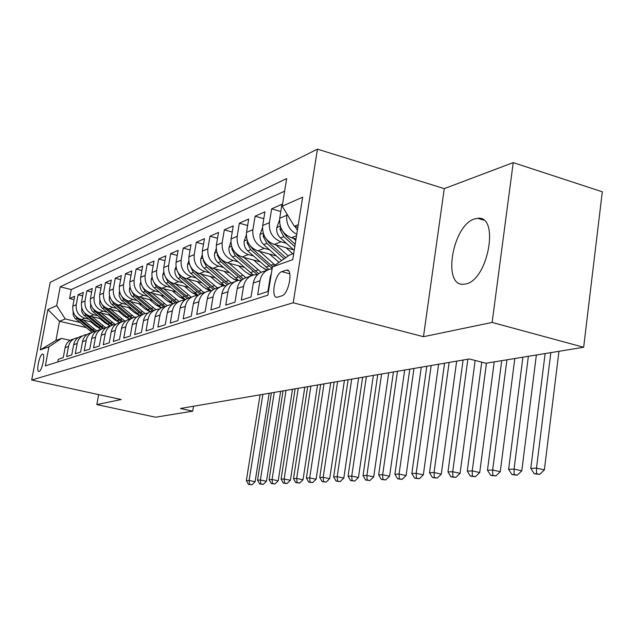 <?xml version="1.0" encoding="UTF-8"?>
<svg xmlns="http://www.w3.org/2000/svg" width="634" height="634" viewBox="0 0 634 634"><rect width="100%" height="100%" fill="white"/><g stroke="black" fill="none" stroke-linecap="round" stroke-linejoin="round"><path stroke-width="0.95" d="M465.879 283.921C488.251 279.966 499.806 215.077 477.695 218.302L474.723 218.881C452.613 224.753 441.961 286.52 463.613 284.27L465.879 283.921M39.11 371.437C42.129 370.922 45.608 353.407 42.557 354.121L42.367 354.16C39.348 354.81 35.924 372.11 38.951 371.469L39.11 371.437M317.452 149.141L50.189 282.36L31.7 380.012L293.217 302.783L317.452 149.141L444.268 188.639L423.464 336.709L492.135 322.437L513.231 162.613L444.268 188.639M513.231 162.613L602.3 191.793L583.652 347.266L492.135 322.437M57.781 361.943L58.28 359.272L63.249 357.663L65.112 347.646L68.496 346.481C69.558 341.9 72.284 339.039 76.69 337.898L78.093 337.7M68.496 346.481L66.625 356.577L71.777 354.913L73.663 344.706L77.166 343.501C78.244 338.841 81.009 335.933 85.479 334.776L86.969 334.57M77.166 343.501L75.272 353.78L80.613 352.052L82.523 341.663L86.161 340.418C87.246 335.671 90.06 332.707 94.601 331.534L96.186 331.32M86.161 340.418L84.243 350.879L89.79 349.088L91.724 338.508L95.496 337.209C96.606 332.374 99.459 329.363 104.071 328.174L105.743 327.952M95.496 337.209L93.555 347.868L99.316 346.005L101.274 335.228L105.196 333.88C106.322 328.951 109.222 325.884 113.906 324.679L115.681 324.457M105.196 333.88L103.231 344.738L109.222 342.804L111.204 331.82L115.285 330.417C116.418 325.393 119.366 322.27 124.121 321.042L126.015 320.82M115.285 330.417L113.296 341.488L119.525 339.475L121.53 328.269L125.778 326.811C126.927 321.692 129.922 318.514 134.757 317.262L136.77 317.032M125.778 326.811L123.765 338.104L130.247 336.012L132.276 324.584L136.706 323.063C137.871 317.84 140.914 314.599 145.828 313.331L147.96 313.093M136.706 323.063L134.662 334.586L141.422 332.398L143.482 320.733L148.087 319.156C149.275 313.822 152.366 310.517 157.367 309.233L159.633 308.988M148.087 319.156L146.018 330.908L153.071 328.634L155.156 316.731L159.966 315.074C161.163 309.63 164.309 306.262 169.397 304.954L171.814 304.716M159.966 315.074L157.874 327.081L165.228 324.703L167.344 312.546L172.369 310.818C173.581 305.263 176.775 301.816 181.958 300.492L184.526 300.254M172.369 310.818L170.245 323.078L177.932 320.598L180.072 308.172L185.326 306.373C186.554 300.69 189.804 297.18 195.074 295.832L197.816 295.587M185.326 306.373L183.178 318.902L191.214 316.303L193.378 303.607L198.878 301.713C200.122 295.912 203.435 292.322 208.8 290.951L211.724 290.721M198.878 301.713L196.698 314.527L205.123 311.809L207.31 298.82L213.072 296.847C214.332 290.903 217.7 287.242 223.168 285.847L226.283 285.617M213.072 296.847L210.868 309.947L219.689 307.094L221.908 293.811L227.947 291.735C229.231 285.657 232.654 281.916 238.226 280.497L241.554 280.276M227.947 291.735L225.712 305.152L234.968 302.156L237.219 288.549L243.559 286.378C244.859 280.157 248.346 276.321 254.02 274.887L257.586 274.68M243.559 286.378L241.3 300.112L251.024 296.966L253.299 283.033L259.956 280.743C261.279 274.371 264.83 270.449 270.615 268.99L272.121 268.776M259.956 280.743L257.673 294.818L267.905 291.513L270.203 277.224L271.407 273.191M296.03 238.994L291.513 237.726C283.018 234.366 279.079 227.883 279.705 218.286L281.964 204.267L271.637 208.855L280.799 211.494M293.677 249.844L274.245 244.455C265.915 241.197 262.064 234.881 262.69 225.522L264.925 211.835L255.098 216.194L263.807 218.675M276.4 255.954L257.816 250.858C249.637 247.696 245.873 241.538 246.499 232.401L248.702 219.031L239.343 223.184L247.632 225.514M259.964 261.779L242.156 256.96C234.144 253.885 230.451 247.878 231.069 238.947L233.257 225.894L224.333 229.849L232.226 232.044M244.296 267.342L227.226 262.777C219.364 259.781 215.742 253.925 216.36 245.199L218.516 232.432L210.005 236.213L217.533 238.281M229.357 272.668L212.969 268.333C205.25 265.424 201.699 259.694 202.325 251.167L204.449 238.677L196.31 242.291L203.506 244.241M215.092 277.763L199.345 273.642C191.761 270.805 188.282 265.21 188.9 256.865L191 244.645L183.218 248.1L190.089 249.947M201.453 282.653L186.301 278.722C178.859 275.956 175.444 270.488 176.062 262.317L178.138 250.351L170.681 253.663L177.258 255.407M188.401 287.329L173.819 283.588C166.504 280.894 163.152 275.544 163.77 267.54L165.823 255.819L158.674 258.997L164.975 260.653M175.903 291.822L161.852 288.248C154.664 285.625 151.375 280.387 151.986 272.549L154.007 261.065L147.159 264.109L153.198 265.678M163.921 296.141L150.369 292.726C143.3 290.158 140.074 285.031 140.677 277.351L142.682 266.09L136.104 269.014L141.897 270.512M152.422 300.294L139.345 297.021C132.395 294.517 129.225 289.492 129.827 281.964L131.801 270.924L125.484 273.729L131.048 275.148M141.382 304.28L128.75 301.15C121.918 298.701 118.796 293.78 119.398 286.394L121.348 275.56L115.269 278.263L120.618 279.618M130.77 308.124L118.558 305.12C111.838 302.727 108.771 297.901 109.365 290.649L111.299 280.022L105.442 282.621L110.585 283.913M120.563 311.825L108.755 308.94C102.137 306.594 99.126 301.871 99.712 294.755L101.622 284.317L95.988 286.814L100.941 288.058M110.744 315.391L99.308 312.617C92.794 310.327 89.838 305.691 90.416 298.701L92.302 288.454L86.874 290.863L91.637 292.044M101.281 318.831L90.202 316.168C83.791 313.925 80.883 309.368 81.461 302.505L83.323 292.44L78.085 294.762L82.682 295.896M583.652 347.266L485.937 363.234L469.319 358.963L180.476 408.478L192.696 411.157L193.521 406.236M285.894 270.235L281.805 271.653C274.934 273.436 270.393 298.463 277.177 297.235L281.813 295.856C288.787 294.35 293.471 268.689 286.536 270.092L288.541 270.948M85.978 327.532L59.525 321.264L55.927 340.474L61.625 338.39L48.945 346.79L45.355 365.889L267.865 295.182L272.422 266.906L289.809 254.916L293.732 253.481M48.945 346.79L40.267 349.897L47.899 309.511L56.68 305.636L60.214 286.83L286.655 178.574L282.201 206.208L302.664 197.19L292.749 259.639L272.422 266.906M106.845 323.498L105.331 323.134M88.506 319.1L84.893 318.236C78.545 316.017 75.66 311.516 76.239 304.724L78.085 294.762M92.16 322.159L81.421 319.584L84.893 318.236M116.513 320.249L114.778 319.829M97.485 315.653L93.8 314.765C87.357 312.499 84.425 307.91 85.004 300.999L86.874 290.863M126.562 316.881L124.581 316.406M106.805 312.079L103.041 311.167C96.495 308.853 93.507 304.177 94.094 297.14L95.988 286.814M136.999 313.402L134.773 312.855M116.474 308.37L112.63 307.427C105.973 305.065 102.938 300.302 103.532 293.13L105.442 282.621M147.857 309.788L145.368 309.17M126.515 304.518L122.584 303.551C115.824 301.134 112.733 296.276 113.328 288.969L115.269 278.263M159.174 306.048L156.392 305.358M136.952 300.516L132.934 299.517C126.055 297.045 122.917 292.084 123.519 284.642L125.484 273.729M170.974 302.164L167.875 301.388M147.809 296.355L143.696 295.325C136.706 292.789 133.512 287.733 134.115 280.141L136.104 269.014M183.297 298.146L179.85 297.267M159.118 292.02L154.902 290.958C147.793 288.367 144.536 283.2 145.146 275.449L147.159 264.109M196.183 293.97L192.34 292.987M170.887 287.511L166.576 286.409C159.34 283.755 156.027 278.477 156.638 270.567L158.674 258.997M209.68 289.643L205.384 288.533M183.171 282.804L178.748 281.662C171.386 278.944 168.01 273.547 168.62 265.48L170.681 253.663M223.834 285.149L219.031 283.897M195.985 277.898L191.452 276.717C183.955 273.928 180.516 268.412 181.134 260.162L183.218 248.1M238.535 280.442L233.328 279.071M209.371 272.771L204.719 271.55C197.087 268.681 193.576 263.039 194.194 254.614L196.31 242.291M252.736 275.219L248.314 274.039M223.374 267.413L218.595 266.137C210.813 263.197 207.239 257.42 207.865 248.813L210.005 236.213M267.944 269.846L264.053 268.8M238.027 261.802L233.114 260.487C225.189 257.459 221.543 251.539 222.162 242.735L224.333 229.849M253.378 255.93L248.33 254.559C240.254 251.444 236.53 245.382 237.156 236.363L239.343 223.184M269.49 249.764L264.291 248.338C256.057 245.128 252.253 238.915 252.879 229.69L255.098 216.194M286.402 243.297L281.052 241.808C272.652 238.503 268.768 232.123 269.395 222.669L271.637 208.855M296.783 234.263C289.373 230.285 286.037 223.961 286.758 215.291L286.956 214.062M284.626 191.175L71.277 289.564L69.605 298.527L74.043 299.613M81.421 319.584C75.113 317.388 72.244 312.919 72.823 306.174L74.661 296.284L69.605 298.527M61.625 338.39L70.097 340.355M298.297 224.698L294.366 226.283L282.201 206.208M297.885 227.289L294.366 226.283M98.635 394.61L96.836 404.587L155.584 417.22L192.696 411.157M96.836 404.587L121.181 399.531L31.7 380.012M423.464 336.709L293.217 302.783M97.533 326.637L96.225 326.328M79.836 322.421L65.247 318.95L59.525 321.264L47.899 309.511M267.215 270.195L263.879 271.384C258.141 272.834 254.614 276.717 253.299 283.033M250.684 276.067L247.609 277.161C241.974 278.588 238.511 282.384 237.219 288.549M234.945 281.662L232.115 282.669C226.584 284.072 223.184 287.788 221.908 293.811M219.95 286.988L217.343 287.923C211.914 289.302 208.57 292.932 207.31 298.82M205.646 292.076L203.237 292.932C197.911 294.287 194.622 297.845 193.378 303.607M191.975 296.934L189.756 297.718C184.526 299.058 181.292 302.545 180.072 308.172M178.907 301.578L176.87 302.299C171.727 303.615 168.549 307.03 167.344 312.546M164.523 306.69C159.467 307.981 156.344 311.334 155.156 316.731M152.691 310.89C147.722 312.166 144.655 315.447 143.482 320.733M141.35 314.924C136.461 316.184 133.441 319.401 132.276 324.584M130.453 318.791C125.651 320.035 122.671 323.189 121.53 328.269M119.984 322.516C115.261 323.736 112.329 326.835 111.204 331.82M109.92 326.09C105.268 327.295 102.383 330.338 101.274 335.228M100.235 329.529C95.655 330.718 92.818 333.706 91.724 338.508M90.916 332.842C86.406 334.015 83.609 336.955 82.523 341.663M81.929 336.036C77.483 337.193 74.733 340.078 73.663 344.706M71.277 289.564L60.214 286.83M56.68 305.636L65.247 318.95M73.259 339.119C68.884 340.252 66.166 343.097 65.112 347.646M40.267 349.897L55.927 340.474M295.032 226.473L297.409 230.293M545.113 353.566L530.793 468.375L536.507 468.13L544.368 469.897L558.958 351.307M550.835 352.631L536.507 468.13L536.53 473.669L534.24 473.756L539.677 474.375L536.53 473.669M539.677 474.375L544.368 469.897M530.793 468.375L534.24 473.756M279.531 219.903L276.757 227.733C276.329 231.743 277.573 235.159 280.482 237.972L294.231 250.343M293.288 238.226L295.793 240.492M280.521 226.948L279.998 229.365L283.77 236.672L294.818 246.634M295.19 244.264L285.855 235.848L282.796 231.37M522.915 357.196L508.619 469.326L514.063 469.097L521.79 470.824L536.364 354.992M528.368 356.3L514.063 469.097L514.126 474.501L511.947 474.581L517.217 475.183L514.126 474.501M517.217 475.183L521.79 470.824M508.619 469.326L511.947 474.581M262.484 227.749L260.067 234.62C259.647 238.535 260.859 241.863 263.712 244.605L281.583 260.59M276.036 244.954L288.304 255.954M286.077 247.736L292.837 253.814M263.53 234.097L263.15 236.244L266.835 243.369L284.119 258.838M285.728 257.729L268.824 242.584L266.042 238.741M501.724 360.659L487.467 470.238L492.658 470.016L500.266 471.696L514.808 358.519M506.931 359.803L492.658 470.016L492.769 475.294L490.692 475.373L495.812 475.96L492.769 475.294M495.812 475.96L500.266 471.696M487.467 470.238L490.692 475.373M246.285 235.143L244.185 241.174C243.765 245.001 244.954 248.251 247.743 250.921L268.974 269.434M259.623 251.357L275.069 265.075M269.466 254.052L279.039 262.341M247.363 240.92L247.109 242.798L250.723 249.741L272.168 268.444M272.675 266.732L252.617 248.996L250.129 245.738M481.729 362.157L467.274 471.11L472.235 470.896L479.716 472.536L494.227 361.879M486.46 363.147L472.235 470.896L472.385 476.055L470.396 476.126L475.373 476.705L472.385 476.055M475.373 476.705L479.716 472.536M467.274 471.11L470.396 476.126M230.871 242.117L229.032 247.426C228.62 251.167 229.785 254.337 232.527 256.944L253.394 275.029M243.979 257.452L261.113 272.279M253.64 260.067L260.622 266.264L266.969 270.282M231.981 247.442L231.83 249.035L235.365 255.819L257.364 274.665M258.735 273.706L237.164 255.106L234.976 252.395M463.089 360.033L447.976 471.942L452.724 471.736L460.086 473.344L475.159 360.469M467.852 359.216L452.724 471.736L452.898 476.776L450.996 476.847L455.846 477.418L452.898 476.776M455.846 477.418L460.086 473.344M447.976 471.942L450.996 476.847M216.186 248.726L214.585 253.394C214.173 257.047 215.306 260.146 217.993 262.69L238.614 280.426M229.056 263.268L245.794 277.676M238.542 265.804L245.366 271.827L251.468 275.695M217.319 253.679L217.24 254.995L220.703 261.62L242.045 279.848M243.321 278.905L222.431 260.939L220.553 258.735M444.561 363.211L429.519 472.734L434.06 472.536L441.304 474.105L456.654 361.134M449.118 362.426L434.06 472.536L434.266 477.465L432.443 477.537L437.167 478.091L434.266 477.465M437.167 478.091L441.304 474.105M429.519 472.734L432.443 477.537M202.175 254.995L200.772 259.092C200.368 262.666 201.477 265.694 204.116 268.174L224.594 285.649M214.807 268.816L231.244 282.883M224.119 271.281L230.792 277.145L236.744 280.894M203.332 259.663L203.316 260.685L206.708 267.152L227.352 284.761M228.676 283.929L206.795 264.774M426.809 366.254L411.838 473.495L416.189 473.305L423.33 474.842L438.601 364.233M431.175 365.501L416.189 473.305L416.427 478.131L414.684 478.194L419.28 478.741L416.427 478.131M419.28 478.741L423.33 474.842M411.838 473.495L414.684 478.194M188.789 260.954L187.569 264.544C187.165 268.047 188.258 271.003 190.842 273.428L211.304 290.705M201.184 274.126L217.391 287.899M210.329 276.519L216.86 282.225L222.803 285.926M189.978 265.392L193.322 272.446L213.365 289.5M214.736 288.771L193.663 270.528M409.778 369.17L394.903 474.224L399.071 474.042L406.093 475.548L421.293 367.197M413.97 368.449L399.071 474.042L399.325 478.765L397.661 478.829L402.138 479.359L399.325 478.765M402.138 479.359L406.093 475.548M394.903 474.224L397.661 478.829M175.983 266.637L174.929 269.759C174.532 273.191 175.602 276.083 178.138 278.453L198.165 295.301M188.155 279.198L204.045 292.646M197.134 281.528L203.53 287.091L209.64 290.816M177.227 270.908L180.516 277.518L200.035 294.081M201.453 293.447L181.126 276.028M393.437 371.968L378.649 474.921L382.651 474.755L389.569 476.221L404.674 370.042M397.463 371.278L382.651 474.755L382.928 479.375L381.327 479.439L385.694 479.962L382.928 479.375M385.694 479.962L389.569 476.221M378.649 474.921L381.327 479.439M163.73 272.049L162.819 274.76C162.423 278.12 163.469 280.957 165.965 283.271L185.39 299.589M175.666 284.064L191.262 297.188M184.494 286.33L190.763 291.751L197.301 295.587M165.086 276.329L168.24 282.368L187.323 298.503M188.789 297.964L169.135 281.282M377.737 374.662L363.044 475.595L366.888 475.429L373.703 476.871L388.721 372.776M381.605 373.997L366.888 475.429L367.189 479.962L365.644 480.017L369.915 480.532L367.189 479.962M369.915 480.532L373.703 476.871M363.044 475.595L365.644 480.017M151.978 277.224L151.201 279.554C150.813 282.843 151.843 285.625 154.292 287.884L173.193 303.741M163.699 288.724L178.986 301.538M172.377 290.927L178.519 296.213L184.898 299.953M153.357 281.33L156.471 287.02L175.19 302.783M176.704 302.339L157.676 286.314M362.648 377.246L348.05 476.245L351.743 476.086L358.456 477.489L373.378 375.407M366.365 376.612L351.743 476.086L352.06 480.524L350.586 480.58L354.747 481.087L352.06 480.524M354.747 481.087L358.456 477.489M348.05 476.245L350.586 480.58M140.716 282.162L140.059 284.159C139.67 287.384 140.677 290.103 143.086 292.322L161.535 307.752M152.215 293.185L167.146 305.667M160.743 295.341L166.766 300.5L172.725 304.043M142.174 286.243L145.178 291.489L163.588 306.919M165.054 306.499L146.7 291.125M348.129 379.734L333.627 476.863L337.185 476.713L343.802 478.091L358.622 377.935M351.704 379.124L337.185 476.713L337.518 481.063L336.099 481.119L340.165 481.61L337.518 481.063M340.165 481.61L343.802 478.091M333.627 476.863L336.099 481.119M129.899 286.893L129.328 291.093L131.42 295.69L150.377 311.635M141.184 297.481L155.829 309.661M149.576 299.581L155.481 304.621L161.099 307.989M131.444 290.951L134.337 295.777L152.501 310.929M153.848 310.486L136.064 295.658M334.15 382.136L319.75 477.457L323.174 477.315L329.696 478.662L344.413 380.376M337.589 381.541L323.174 477.315L323.522 481.586L322.159 481.634L326.138 482.125L323.522 481.586M326.138 482.125L329.696 478.662M319.75 477.457L322.159 481.634M119.509 291.434L119.137 295.912L121.086 299.795L139.702 315.399M130.588 301.602L144.988 313.537M138.838 303.654L144.631 308.576L149.996 311.817M121.142 295.468L123.907 299.906L141.802 314.765M143.046 314.298L125.794 299.969M320.677 384.442L306.388 478.036L309.685 477.893L316.112 479.217L330.726 382.722M323.998 383.871L309.685 477.893L310.05 482.086L308.734 482.133L312.625 482.609L310.05 482.086M312.625 482.609L316.112 479.217M306.388 478.036L308.734 482.133M109.516 295.777L109.23 299.945L111.148 303.757L129.463 319.053M120.389 305.572L134.614 317.293M128.512 307.569L134.194 312.38L139.393 315.518M111.235 299.811L113.882 303.868L131.476 318.434M132.609 317.943L115.879 304.09M307.688 386.669L293.51 478.591L296.688 478.456L303.028 479.756L317.531 384.981M310.89 386.122L296.688 478.456L297.069 482.569L295.793 482.617L299.597 483.084L297.069 482.569M299.597 483.084L303.028 479.756M293.51 478.591L295.793 482.617M99.903 299.953L99.689 303.829L101.575 307.561L119.644 322.587M110.578 309.384L124.676 320.939M118.566 311.334L124.153 316.049L129.249 319.116M101.717 303.987L104.222 307.688L121.506 321.945M122.6 321.478L106.306 308.037M295.159 388.816L281.092 479.122L284.151 478.995L290.404 480.271L304.796 387.168M298.249 388.285L284.151 478.995L284.547 483.037L283.319 483.076L287.043 483.544L284.547 483.037M287.043 483.544L290.404 480.271M281.092 479.122L283.319 483.076M90.638 303.971L90.496 307.561L92.35 311.231L110.181 325.995M101.123 313.061L115.158 324.489M108.993 314.971L114.469 319.576L119.564 322.611M92.548 308.005L94.926 311.373L111.877 325.313M113.003 324.909L97.073 311.817M283.065 390.893L269.101 479.645L272.065 479.518L278.223 480.77L292.512 389.268M286.045 390.378L272.065 479.518L272.462 483.48L271.281 483.528L274.926 483.98L272.462 483.48M274.926 483.98L278.223 480.77M269.101 479.645L271.281 483.528M81.715 307.823L81.778 311.738L83.458 314.773L101.012 329.26M92.009 316.604L105.894 327.849M99.76 318.466L105.141 322.983L110.047 325.916M83.72 311.865L85.955 314.916L102.621 328.578M103.778 328.238L88.158 315.455M271.376 392.89L257.531 480.136L260.392 480.017L266.47 481.246L280.64 391.305M274.26 392.398L260.392 480.017L260.804 483.916L259.655 483.956L263.229 484.408L260.804 483.916M263.229 484.408L266.47 481.246M257.531 480.136L259.655 483.956M73.108 311.54L73.227 315.201L74.875 318.181L92.128 332.382M83.22 320.019L96.733 330.956M90.852 321.842L96.146 326.264L100.56 328.967M75.216 315.589L77.308 318.339L93.729 331.756M94.926 331.471L79.551 318.957M260.083 394.831L246.349 480.62L249.107 480.501L255.106 481.713L269.165 393.27M262.872 394.348L249.107 480.501L249.534 484.336L248.425 484.376L251.928 484.812L249.534 484.336M251.928 484.812L255.106 481.713M246.349 480.62L248.425 484.376M90.202 316.168L93.8 314.765M99.308 312.617L103.041 311.167M108.755 308.94L112.63 307.427M118.558 305.12L122.584 303.551M128.75 301.15L132.934 299.517M139.345 297.021L143.696 295.325M150.369 292.726L154.902 290.958M161.852 288.248L166.576 286.409M173.819 283.588L178.748 281.662M186.301 278.722L191.452 276.717M199.345 273.642L204.719 271.55M212.969 268.333L218.595 266.137M227.226 262.777L233.114 260.487M242.156 256.96L248.33 254.559M257.816 250.858L264.291 248.338M274.245 244.455L281.052 241.808M291.513 237.726L296.538 235.769M279.705 218.286L286.758 215.291M72.823 306.174L76.239 304.724M81.461 302.505L85.004 300.999M90.416 298.701L94.094 297.14M99.712 294.755L103.532 293.13M109.365 290.649L113.328 288.969M119.398 286.394L123.519 284.642M129.827 281.964L134.115 280.141M140.677 277.351L145.146 275.449M151.986 272.549L156.638 270.567M163.77 267.54L168.62 265.48M176.062 262.317L181.134 260.162M188.9 256.865L194.194 254.614M202.325 251.167L207.865 248.813M216.36 245.199L222.162 242.735M231.069 238.947L237.156 236.363M246.499 232.401L252.879 229.69M262.69 225.522L269.395 222.669M270.203 277.224L270.789 277.026M289.762 273.793L281.805 271.653M280.252 226.108L276.828 227.519M283.77 236.672L280.482 237.972M286.83 235.46L285.855 235.848M281.861 229.888L279.998 229.365M263.213 233.146L260.138 234.414M266.835 243.369L263.712 244.605M269.656 242.251L268.824 242.584M264.703 236.68L263.15 236.244M246.998 239.842L244.248 240.975M268.927 265.947L265.884 267.041M273.951 264.132L270.869 265.25M250.723 249.741L247.743 250.921M253.307 248.718L252.617 248.996M248.377 243.147L247.109 242.798M231.561 246.222L229.104 247.236M253.22 271.614L250.311 272.66M258.006 269.886L255.066 270.948M235.365 255.819L232.527 256.944M237.742 254.876L237.164 255.106M232.837 249.313L231.83 249.035M216.836 252.3L214.649 253.204M238.218 277.026L235.452 278.025M242.798 275.37L239.985 276.384M220.703 261.62L217.993 262.69M222.891 260.748L222.431 260.939M218.025 255.209L217.24 254.995M202.777 258.109L200.835 258.91M223.897 282.193L221.242 283.144M228.264 280.616L225.577 281.583M206.708 267.152L204.116 268.174M203.886 260.836L203.316 260.685M189.344 263.657L187.632 264.362M210.195 287.131L207.659 288.05M214.379 285.625L211.804 286.552M193.322 272.446L190.842 273.428M176.49 268.967L174.984 269.585M197.079 291.862L194.654 292.742M201.089 290.42L198.624 291.307M180.516 277.518L178.138 278.453M164.182 274.046L162.875 274.585M184.51 296.395L182.188 297.235M188.353 295.016L185.992 295.864M168.24 282.368L165.965 283.271M152.382 278.92L151.257 279.388M172.464 300.746L170.229 301.554M176.141 299.414L173.882 300.231M156.471 287.02L154.292 287.884M141.065 283.596L140.106 283.992M160.893 304.922L158.746 305.691M164.428 303.646L162.256 304.431M145.178 291.489L143.086 292.322M130.2 288.082L129.399 288.415M149.782 308.932L147.722 309.669M153.182 307.704L151.09 308.457M134.337 295.777L132.324 296.577M119.763 292.393L119.105 292.67M139.1 312.784L137.118 313.497M142.365 311.603L140.36 312.332M123.907 299.906L121.974 300.667M109.722 296.546L109.199 296.76M128.821 316.493L126.911 317.182M131.967 315.36L130.033 316.057M113.882 303.868L112.02 304.605M100.061 300.532L99.657 300.698M118.923 320.059L117.084 320.725M121.95 318.965L120.088 319.639M104.222 307.688L102.431 308.401M109.389 323.498L107.614 324.14M112.305 322.452L110.514 323.094M94.926 311.373L93.19 312.055M100.196 326.819L98.484 327.437M103.009 325.805L101.281 326.423M85.955 314.916L84.29 315.573M91.32 330.021L89.671 330.615M94.038 329.038L92.374 329.64M77.308 318.339L75.692 318.973M483.639 220.109L477.695 218.302M288.058 270.504L286.536 270.092"/></g></svg>
